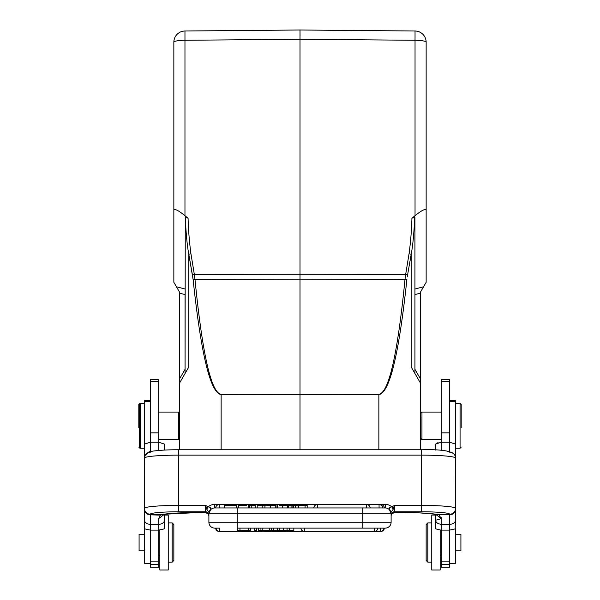 <?xml version="1.0" encoding="UTF-8"?>
<svg xmlns="http://www.w3.org/2000/svg" width="600" height="600" viewBox="0 0 600 600"><rect width="100%" height="100%" fill="white"/><g stroke="black" fill="none" stroke-linecap="round" stroke-linejoin="round"><path stroke-width="0.9" d="M179.46 449.768L179.46 292.013L173.85 282.3L173.85 210.263C174.517 208.47 178.222 210.285 184.965 215.692L188.07 218.288L185.28 216.772M179.46 293.115L185.062 294.585L185.062 369.308L179.46 379.013M179.46 383.22L188.797 367.035L188.797 254.265C187.148 245.603 185.97 233.1 185.265 216.765L185.062 373.507M431.76 522.908L427.83 522.908L426.15 524.588L426.15 560.467L427.83 562.148L427.83 523.868M420.42 512.947L435.397 514.222L435.397 515.055L431.76 515.055L431.76 570L440.168 570L440.168 530.077M455.303 550.8L460.912 550.8L460.912 534.255L455.303 534.255M455.303 444L455.303 400.605L449.7 400.605M449.7 563.408L455.303 563.408L455.303 528.54M435.51 514.237L441.285 518.55L441.285 567.195L449.7 567.195L449.7 530.107L455.205 528.893L455.588 508.365A5.887 5.865 180 0 1 449.7 514.23A28.035 2.445 0 0 0 421.665 511.785L421.665 505.41A33.922 2.955 0 0 1 455.588 508.365L455.588 458.062L455.048 455.707M449.7 381.39L449.7 379.26L441.285 379.26L441.285 442.23L449.7 442.23L449.7 381.39L441.285 381.39M438.097 514.575L438.893 514.822L441.285 518.55L441.285 517.455M435.397 450.067L435.63 444.067L441.285 442.23L441.285 450.412M449.7 451.612L449.7 442.23L455.355 444.067L455.588 457.935L455.138 455.7L453.3 453.308M270.368 507.945L270.368 505.252L275.752 505.252L275.752 507.945L270.225 507.945L270.225 505.252L262.815 505.252L262.815 507.945L264.952 507.945L264.952 505.252M224.385 505.252L236.475 505.252L224.385 505.252L224.385 507.945M224.61 505.252L224.61 507.945M280.8 505.252L285.33 505.252M277.673 507.945L277.673 505.252L276.983 505.252L276.983 507.945L277.673 507.945L275.752 507.945M287.715 507.945L287.715 505.252L282.548 505.252L282.548 507.945L287.715 507.945M279.255 507.945L282.548 507.945M282.697 505.252L279.255 505.252M238.553 507.945L238.553 505.252L238.14 505.252L238.14 507.945L214.778 507.945A5.887 5.887 0 0 0 208.89 513.832L208.89 522.24A5.887 5.887 0 0 0 214.778 528.127L216.12 528.127A3.645 3.645 0 0 0 219.75 531.487L374.22 531.487L374.22 528.127M249.15 507.945L249.15 505.252L248.618 505.252L248.618 507.945L251.25 507.945L251.25 505.252L255.225 505.252L255.225 507.945L251.25 507.945M246.638 505.252L238.553 505.252M249.593 507.945L249.593 505.252L251.25 505.252M288.69 505.252L288.69 507.945L288.442 505.252L292.89 505.252L292.89 507.945L295.433 507.945L295.433 505.252L292.89 505.252M295.433 505.252L298.178 505.252L298.178 507.945L297.915 505.252M297.915 507.945L295.433 507.945M293.362 505.252L293.362 507.945M292.89 507.945L291.075 507.945L291.075 505.252M291.075 507.945L288.69 507.945M305.07 507.945L298.478 507.945L298.478 505.252L307.178 505.252L307.178 507.945L305.07 507.945L305.07 505.252M379.072 507.945L379.072 504.577L366.6 504.577A3.645 3.645 0 0 1 370.23 507.945L366.6 507.945L366.6 504.577L317.377 504.577A3.645 3.645 0 0 0 313.748 507.945L307.178 507.945M288.442 507.945L279.24 507.945M262.815 505.252L257.205 505.252L257.205 507.945L255.225 507.945M385.327 507.945L385.365 504.36A9.832 9.795 -0 0 1 391.808 506.895L393.24 509.19L394.47 505.41L391.808 506.895C389.498 507.278 388.8 508.17 389.707 509.572L391.11 513.832A5.887 5.887 0 0 0 385.222 507.945L313.748 507.945M257.205 507.945L262.815 507.945M264.952 507.945L270.225 507.945M208.388 514.072A3.368 3.345 -31.6 0 0 205.545 512.52L197.955 512.52A39.248 3.42 180 0 0 161.993 514.567L163.132 514.463C169.822 513.278 181.425 512.625 197.962 512.543L205.733 512.52M287.048 528.127L287.048 530.648L289.538 530.648L289.538 528.127M289.538 530.648L293.835 530.648L293.835 528.127M271.365 528.127L271.365 530.648L279.525 530.648L279.525 528.127M277.455 528.127L277.455 530.648M279.525 530.648L283.29 530.648L283.29 528.127M283.29 530.648L287.048 530.648M208.89 522.24A5.887 5.887 0 0 0 214.778 528.127A5.887 5.887 0 0 1 208.89 522.24L237.202 522.24L237.202 528.127L380.737 528.127M219.263 531.487A3.645 3.645 0 0 1 215.632 528.127L219.75 528.127L219.75 531.487L219.263 531.457M377.858 528.127A3.645 3.645 0 0 1 374.22 531.487L380.25 531.487A3.645 3.645 0 0 0 383.88 528.127L380.25 528.127L380.25 531.487L380.737 531.457M256.418 528.127L256.418 530.648L254.272 530.648L254.272 528.127M271.365 530.648L258.495 530.648L258.495 528.127M273.638 530.648L273.638 528.127M260.933 530.648L260.933 528.127M262.822 528.127L262.822 530.648M269.587 530.648L269.587 528.127M250.522 528.127L250.522 530.648L237.765 530.648L237.765 528.127M239.962 530.648L239.962 528.127M248.468 528.127L248.468 530.648M362.798 528.127L362.798 522.24L391.11 522.24A5.887 5.887 0 0 1 385.222 528.127A5.887 5.887 0 0 0 391.11 522.24L391.11 512.13L393.24 509.19M449.7 514.23L436.882 514.485C430.215 513.278 418.605 512.632 402.037 512.543L394.268 512.52L391.575 514.14A3.368 3.345 31.6 0 1 391.59 514.102A3.368 3.345 31.6 0 0 391.252 514.86M391.268 514.808L391.11 515.82A3.368 3.353 180 0 1 394.47 512.467L394.455 512.52A3.368 3.345 31.6 0 0 391.612 514.072M144.953 455.707L144.413 458.243M146.692 453.308L145.328 454.808L144.413 457.935L144.413 448.26L140.49 448.26L140.49 403.403L139.373 404.528L139.373 447.135L139.373 404.528M144.413 508.53L144.795 528.893L144.413 526.403M144.413 508.972A5.887 5.82 180 0 0 150.315 514.793L150.3 524.31L158.715 524.287L158.715 518.55L160.335 515.175L150.315 514.793L150.322 514.403M150.3 535.83L150.3 532.612M173.85 534.24L173.85 560.467L173.85 534.24M172.17 522.908L173.85 524.588L173.85 560.467L172.17 562.148L172.17 522.908L168.24 522.908M158.715 554.865L159.833 555.982L159.833 530.077L159.833 570L168.24 570L168.24 515.055L164.602 515.055L164.602 514.222L164.602 519.908A5.887 4.38 180 0 1 158.715 524.295L158.715 530.107L164.212 528.893L164.602 519.908M144.697 534.255L139.087 534.255L139.087 550.8L144.697 550.8M144.697 528.54L144.697 563.408L150.3 563.408M150.3 400.605L144.697 400.605L144.697 444M179.46 412.935L178.597 412.08L178.597 439.59L158.715 439.59M158.715 564.623L158.715 530.107L150.3 530.107L150.3 567.195L158.715 567.195L158.715 564.623L150.3 564.623M158.715 381.39L158.715 379.26L150.3 379.26L150.3 442.23L158.715 442.23L158.715 381.39L150.3 381.39M158.715 450.442L158.715 442.23L164.37 444.067L164.602 450.067L164.595 446.062M144.413 508.515L144.645 444.067L150.3 442.23L150.3 451.612M144.413 519.93A5.887 4.38 0 0 0 150.3 524.31L150.3 530.107L144.795 528.893M164.49 514.237L158.715 518.55M163.44 514.418L160.335 515.183M455.572 458.018A33.922 2.955 180 0 0 421.665 455.138L421.665 449.768L178.335 449.768L178.335 505.41A33.922 2.955 0 0 0 144.413 508.365A5.887 5.865 180 0 0 150.3 514.23L161.993 514.567L160.335 515.205M390.585 511.41L391.103 513.51M389.678 509.572L391.11 512.138M214.792 504.495L214.673 507.945M210.33 509.55L208.89 512.138L208.89 513.832L237.202 513.832L237.202 522.24L362.798 522.24L362.798 507.945L237.202 507.945L237.202 513.832L391.11 513.832L391.11 512.737M209.062 512.438L210.315 509.543C211.185 508.14 210.48 507.263 208.192 506.895L205.53 505.41L206.76 509.19L208.192 506.895A9.832 9.795 -0 0 1 214.785 504.36L385.365 504.36M206.76 509.19L208.89 512.13M208.89 513.533L208.89 512.692M208.897 513.668L210.593 509.692M208.748 514.86A3.368 3.345 -31.6 0 0 208.41 514.102M205.612 512.535L208.425 514.14L208.89 515.82A3.368 3.353 0 0 0 205.53 512.467L205.53 505.41L178.335 505.41L178.335 511.785A28.035 2.445 0 0 0 150.3 514.23M435.397 514.222L435.397 519.908C435.825 522.518 437.783 523.98 441.285 524.295L449.7 524.31L449.678 514.395M441.285 518.55C437.76 519.855 435.795 520.312 435.397 519.908L435.787 528.893L441.285 530.19M455.588 519.93A5.887 4.38 0 0 1 449.7 524.31L449.7 530.107L441.285 530.107L441.285 524.295M461.19 427.688L461.19 404.528L461.19 427.688M460.072 403.403L460.072 448.26L455.588 448.26L455.588 403.403L460.072 403.403L461.19 404.528M441.285 439.59L421.965 439.59L421.965 412.08L441.285 412.08M420.825 417.562L420.825 438.45L420.54 417.562M168.24 562.148L172.17 562.148L172.17 561.188M391.11 522.24A5.887 5.887 0 0 1 385.222 528.127A5.887 5.887 0 0 0 391.11 522.24M441.285 554.865L440.168 555.817M420.54 438.728L421.403 439.59L421.403 439.028M421.403 412.635L421.403 412.08L421.965 412.08L420.825 413.22M438.112 442.635L436.627 443.228M455.205 528.893L455.588 448.26M138.81 427.688L138.81 404.528L138.81 427.688M139.928 403.965L139.928 403.403L144.697 403.403M138.81 447.135L139.928 448.26L139.928 447.697M426.15 210.263L426.15 42.218A11.212 1.95 180 0 0 415.035 40.267L415.035 31.005A11.212 11.212 0 0 1 426.15 42.218A11.212 11.212 0 0 0 415.035 31.005L300 30L300 39.27L415.035 40.267L415.035 215.692C421.778 210.285 425.482 208.47 426.15 210.263L426.15 282.3L423.577 286.755L414.938 289.028M414.735 216.757L414.938 217.53L414.735 216.757C414.03 233.1 412.853 245.603 411.202 254.265L411.202 367.035L420.54 383.22L420.54 292.013L423.577 286.755M420.54 293.115L414.938 294.585L414.938 369.308L420.54 379.013M414.938 217.53L414.938 373.507L420.54 383.22L420.54 449.768M407.235 276.862L407.588 274.89A2.805 0.48 -169.5 0 0 405.675 274.403L405.022 279.255C397.567 354.442 388.845 392.805 378.862 394.342L300 394.56L300 279.135L406.89 279.495C398.903 354.69 389.558 393.053 378.862 394.59L378.862 449.768M300 449.768L300 394.56L221.138 394.342C211.155 392.805 202.433 354.442 194.978 279.255L194.325 274.403L300 274.282L300 39.27L184.965 40.267A11.212 1.95 180 0 0 173.85 42.218A11.212 11.212 0 0 1 184.965 31.005A11.212 11.212 0 0 0 173.85 42.218L173.85 210.263M415.035 215.692L411.93 218.288A349.485 344.16 -177.1 0 1 409.065 253.785M414.72 216.772L411.93 218.288M407.588 274.89L411.202 254.265L409.043 253.778L405.675 274.403L300 274.282L300 279.135L193.11 279.495C201.097 354.69 210.442 393.053 221.138 394.59L221.138 449.768M188.79 254.265L190.958 253.778L194.325 274.403A2.805 0.48 -10.5 0 0 192.413 274.89L188.797 254.265L193.11 279.495M192.847 277.418L192.765 276.862M300 30L300.045 35.61L300 30L184.965 31.005L184.965 215.692M449.7 401.332L455.303 401.332M449.7 563.295L455.303 563.295M441.285 561.862L449.7 561.862M441.285 564.623L449.7 564.623M441.285 432.855L449.7 432.855M380.737 504.982L380.737 504.577L379.072 504.577A3.645 3.645 0 0 1 382.71 507.945M317.377 507.945L317.377 504.577L219.263 504.577L219.263 507.945M283.657 530.648L283.657 528.127M304.485 528.127L304.485 531.487A3.645 3.645 0 0 1 300.855 528.127M394.455 512.52L402.037 512.52A39.248 3.42 180 0 1 438.03 514.575M147.352 452.978A5.887 5.873 180 0 1 150.352 452.19M421.665 511.785L394.47 511.785L394.47 505.41L421.665 505.41L421.665 455.138L178.335 455.138A33.922 2.955 180 0 0 144.428 458.018M421.665 449.768L421.665 449.79C442.005 449.175 453.135 451.125 455.055 455.61M452.647 452.978A5.887 5.873 0 0 0 449.647 452.19M144.697 401.332L150.3 401.332M150.3 563.295L144.697 563.295M150.3 561.862L158.715 561.862M150.3 432.855L158.715 432.855M208.89 515.138A3.368 3.353 -0 0 0 205.53 511.785L178.335 511.785M394.47 512.467L394.47 511.785A3.368 3.353 -0 0 0 391.11 515.138M455.588 508.53L455.588 508.98A5.887 5.82 180 0 1 449.685 514.8L438.893 514.822A5.887 5.46 -66.2 0 1 436.605 514.425M221.138 394.342L378.862 394.342M185.062 289.028L176.422 286.755M173.85 42.218A11.212 11.212 0 0 1 184.965 31.005M190.935 253.785A349.485 344.16 177.1 0 1 188.078 218.288M431.76 562.148L427.83 562.148M236.587 505.252L236.587 507.945M384.368 507.945A3.645 3.645 0 0 0 380.737 504.577M219.263 504.577A3.645 3.645 0 0 0 215.632 507.945M380.737 531.487A3.645 3.645 0 0 0 384.368 528.127M144.915 455.662L144.413 458.062M178.335 449.768C161.01 449.625 148.11 451.507 148.762 452.107L144.945 455.61M455.085 455.662L455.588 458.062M139.373 447.135L140.49 448.26L139.928 448.26M179.46 438.728L178.597 439.59M178.597 412.08L158.715 412.08M391.095 513.412L389.43 509.715M385.658 507.96L385.26 507.945M208.905 513.42L210.577 509.707M214.343 507.96L214.792 507.945M461.19 447.135L460.072 448.26M420.825 438.45L421.965 439.59L421.403 439.59M402.037 512.543L403.425 512.543M409.447 512.602L414.885 512.73M197.962 512.543L164.602 514.222M164.602 450.067L165.532 450.03M420.54 412.935L421.403 412.08M391.125 515.49L391.215 514.995M138.81 404.528L139.928 403.403"/></g></svg>
